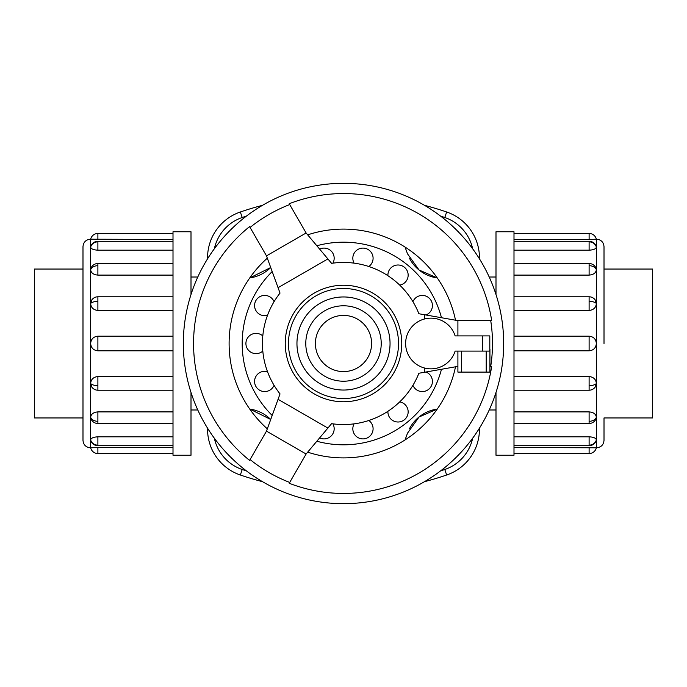 <?xml version="1.0" encoding="UTF-8"?>
<svg xmlns="http://www.w3.org/2000/svg" width="687" height="687" viewBox="0 0 687 687"><rect width="100%" height="100%" fill="white"/><g stroke="black" fill="none" stroke-linecap="round" stroke-linejoin="round"><path stroke-width="1.03" d="M249.742 409.057L270.73 419.482A37.244 37.244 0 0 0 249.742 409.057M407.503 433.188L405.047 439.938L407.503 433.188L419.036 417.009L437.258 409.057A37.244 37.244 0 0 0 409.443 428.774M441.475 317.72A101.315 101.315 0 0 0 316.836 245.757M272.189 271.537A101.315 101.315 0 0 0 272.189 415.463M412.93 301.687A10.133 10.133 0 0 1 431.419 301.155A10.133 10.133 0 0 1 425.983 314.99M387.915 275.702A10.133 10.133 0 0 1 404.342 267.2A10.133 10.133 0 0 1 399.714 285.114M354.097 263.147A10.133 10.133 0 0 1 365.218 248.359A10.133 10.133 0 0 1 368.816 266.504M319.644 249.106A10.133 10.133 0 0 1 332.903 263.147M267.518 315.29A10.133 10.133 0 0 1 255.581 301.155A10.133 10.133 0 0 1 274.07 301.687M262.803 351.048A10.133 10.133 0 0 1 245.912 343.5A10.133 10.133 0 0 1 262.803 335.952M250.077 227.44L249.596 226.607A149.946 149.946 0 0 0 249.596 460.393L250.077 459.56A148.985 148.985 0 0 0 289.708 482.437L289.218 483.27A149.946 149.946 0 0 0 491.686 366.377L490.724 366.377A148.985 148.985 0 0 0 490.724 320.623L491.686 320.623A149.946 149.946 0 0 0 289.218 203.73L289.708 204.563A148.985 148.985 0 0 0 250.077 227.44L266.487 255.865L280.03 293.091A81.049 81.049 0 0 0 280.03 393.909A81.049 81.049 0 0 1 274.07 385.313A10.133 10.133 0 0 1 255.581 385.845A10.133 10.133 0 0 1 267.518 371.71M332.903 423.853A10.133 10.133 0 0 1 319.644 437.894M368.816 420.496A10.133 10.133 0 0 1 365.218 438.641A10.133 10.133 0 0 1 354.097 423.853M399.714 401.886A10.133 10.133 0 0 1 404.342 419.8A10.133 10.133 0 0 1 387.915 411.298M425.983 372.01A10.133 10.133 0 0 1 422.007 391.573A10.133 10.133 0 0 1 412.93 385.313M604.01 269.046L652.65 269.046L652.65 417.954L604.01 417.954M82.99 417.954L34.35 417.954L34.35 269.046L82.99 269.046M495.997 294.534L495.997 231.759L513.996 231.759L513.996 455.241L495.997 455.241L495.997 392.466M604.01 417.997L604.01 440.341C603.572 444.867 601.082 447.349 596.556 447.795L596.556 239.205L589.111 239.462L596.359 239.205A7.445 7.445 0 0 0 589.111 233.468L513.996 233.468M596.359 247.148A7.445 6.879 180 0 0 589.111 241.85L589.111 250.18C593.508 249.939 595.921 248.926 596.359 247.148L596.161 246.513M589.111 233.468L589.111 239.462L513.996 239.462M589.111 250.18L513.996 250.18M596.359 269.751A7.445 5.264 180 0 0 589.111 265.697L589.111 263.516A7.445 7.445 0 0 1 596.161 268.565L596.359 269.751C595.921 272.954 593.508 274.74 589.111 275.101L513.996 275.101M596.359 303.585A7.445 2.851 180 0 0 589.111 301.395L589.111 296.793A7.445 7.445 0 0 1 595.208 299.961L596.359 303.585C595.921 307.724 593.508 310.009 589.111 310.438L513.996 310.438M513.996 336.192L589.111 336.192C593.508 336.621 595.921 339.052 596.359 343.5C595.921 347.948 593.508 350.379 589.111 350.808L513.996 350.808M513.996 376.562L589.111 376.562C593.508 376.991 595.921 379.276 596.359 383.415L595.208 387.039A7.445 7.445 0 0 1 589.111 390.207L513.996 390.207M513.996 436.82L589.111 436.82C593.508 437.061 595.921 438.074 596.359 439.852L596.325 440.118A7.445 7.445 0 0 1 589.111 445.717L513.996 445.717M513.996 447.538L596.359 447.795A7.445 7.445 0 0 1 589.111 453.532L513.996 453.532M513.996 411.899L589.111 411.899C593.508 412.26 595.921 414.046 596.359 417.249L596.161 418.435A7.445 7.445 0 0 1 589.111 423.484L513.996 423.484M191.003 392.466L191.003 455.241L173.004 455.241L173.004 231.759L191.003 231.759L191.003 294.534M90.444 447.795C85.918 447.349 83.428 444.867 82.99 440.341L82.99 246.659C83.428 242.133 85.918 239.651 90.444 239.205L90.444 447.795L97.889 447.538L90.641 447.795A7.445 7.445 0 0 0 97.889 453.532L173.004 453.532M90.641 439.852A7.445 6.879 0 0 0 97.889 445.15L97.889 436.82C93.492 437.061 91.079 438.074 90.641 439.852L90.839 440.487M97.889 453.532L97.889 447.538L173.004 447.538M97.889 436.82L173.004 436.82M90.641 417.249A7.445 5.264 0 0 0 97.889 421.303L97.889 423.484A7.445 7.445 0 0 1 90.839 418.435L90.641 417.249C91.079 414.046 93.492 412.26 97.889 411.899L173.004 411.899M90.641 383.415A7.445 2.851 0 0 0 97.889 385.605L97.889 390.207A7.445 7.445 0 0 1 91.792 387.039L90.641 383.415C91.079 379.276 93.492 376.991 97.889 376.562L173.004 376.562M173.004 350.808L97.889 350.808C93.492 350.379 91.079 347.948 90.641 343.5C91.079 339.052 93.492 336.621 97.889 336.192L173.004 336.192M173.004 310.438L97.889 310.438C93.492 310.009 91.079 307.724 90.641 303.585L91.792 299.961A7.445 7.445 0 0 1 97.889 296.793L173.004 296.793M173.004 250.18L97.889 250.18C93.492 249.939 91.079 248.926 90.641 247.148L90.675 246.882A7.445 7.445 0 0 1 97.889 241.283L173.004 241.283M173.004 239.462L90.641 239.205A7.445 7.445 0 0 1 97.889 233.468L173.004 233.468M173.004 275.101L97.889 275.101C93.492 274.74 91.079 272.954 90.641 269.751L90.839 268.565A7.445 7.445 0 0 1 97.889 263.516L173.004 263.516M307.682 452.149A114.403 114.403 0 0 0 455.507 366.806M267.32 258.157A114.403 114.403 0 0 0 267.32 428.843M183.335 343.5A160.165 160.165 0 0 0 343.5 503.665A160.165 160.165 0 0 0 503.665 343.5A160.165 160.165 0 0 0 343.5 183.335A160.165 160.165 0 0 0 183.335 343.5M490.724 320.623L457.903 320.623L418.89 313.744A81.049 81.049 0 0 0 331.581 263.336L306.11 232.987L289.708 204.563M489.805 349.219L489.805 335.9L455.12 335.9A25.325 25.325 0 0 0 405.631 343.5A25.325 25.325 0 0 0 455.12 351.1L489.685 351.1L489.934 349.219L489.934 372.096L457.903 372.096L457.903 351.1M390.044 343.5A46.544 46.544 0 0 0 343.5 296.956A46.544 46.544 0 0 0 296.956 343.5A46.544 46.544 0 0 0 343.5 390.044A46.544 46.544 0 0 0 390.044 343.5M401.758 343.5A58.258 58.258 0 0 1 343.5 401.758A58.258 58.258 0 0 1 285.242 343.5A58.258 58.258 0 0 1 343.5 285.242A58.258 58.258 0 0 1 401.758 343.5A58.258 58.258 0 0 0 343.5 285.242A58.258 58.258 0 0 0 285.242 343.5M489.934 366.377L490.724 366.377M457.903 320.623L457.903 335.9M289.708 482.437L306.11 454.013L331.581 423.664A81.049 81.049 0 0 0 418.89 373.256L457.903 366.377M424.549 368L424.549 372.26M424.549 314.74L424.549 319M306.11 454.013L266.487 431.135L250.077 459.56M280.03 393.909L266.487 431.135M327.879 428.07L278.063 399.31M266.487 255.865L306.11 232.987M278.063 287.69L327.879 258.93M455.507 320.194A114.403 114.403 0 0 0 307.682 234.851M90.444 239.205L97.889 239.462L97.889 233.468M596.556 447.795L589.111 447.538L589.111 453.532M596.556 239.205C601.082 239.651 603.572 242.133 604.01 246.659L604.01 343.5M207.551 428.173L207.551 429.177A48.425 48.425 0 0 0 240.338 475.009A319.575 319.575 0 0 0 262.528 481.69M424.472 481.69A319.575 319.575 0 0 0 446.662 475.009A48.425 48.425 0 0 0 479.449 429.177L479.449 428.173M262.528 205.31A319.575 319.575 0 0 0 240.338 211.991A48.425 48.425 0 0 0 207.551 257.823L207.551 258.827M479.449 258.827L479.449 257.823A48.425 48.425 0 0 0 446.662 211.991A319.575 319.575 0 0 0 424.472 205.31M316.836 441.243A101.315 101.315 0 0 0 441.475 369.28M409.443 258.226A37.244 37.244 0 0 0 437.258 277.943L419.036 269.991L407.503 253.812L405.047 247.062L407.503 253.812M440.53 216.079A313.77 313.77 0 0 1 444.781 217.496A42.611 42.611 0 0 1 472.673 248.814M270.73 267.518L249.742 277.943A37.244 37.244 0 0 0 270.73 267.518M246.47 470.921A313.77 313.77 0 0 1 242.219 469.504A42.611 42.611 0 0 1 214.327 438.186M214.327 248.814A42.611 42.611 0 0 1 242.219 217.496A313.77 313.77 0 0 1 246.47 216.079M472.673 438.186A42.611 42.611 0 0 1 444.781 469.504A313.77 313.77 0 0 1 440.53 470.921M596.359 383.415A7.445 2.851 180 0 1 589.111 385.605L589.111 390.207M589.111 376.562L589.111 385.605M596.359 439.852A7.445 6.879 180 0 1 589.111 445.15L589.111 445.717M589.111 436.82L589.111 445.15M596.325 246.882A7.445 7.445 0 0 0 589.111 241.283L589.111 241.85M589.111 336.192L589.111 350.808M596.359 417.249A7.445 5.264 180 0 1 589.111 421.303L589.111 423.484M589.111 411.899L589.111 421.303M90.641 303.585A7.445 2.851 0 0 1 97.889 301.395L97.889 296.793M97.889 310.438L97.889 301.395M90.641 247.148A7.445 6.879 0 0 1 97.889 241.85L97.889 241.283M97.889 250.18L97.889 241.85M90.675 440.118A7.445 7.445 0 0 0 97.889 445.717L97.889 445.15M97.889 350.808L97.889 336.192M90.641 269.751A7.445 5.264 0 0 1 97.889 265.697L97.889 263.516M97.889 275.101L97.889 265.697M381.216 343.5A37.716 37.716 0 0 0 343.5 305.784A37.716 37.716 0 0 0 305.784 343.5A37.716 37.716 0 0 0 343.5 381.216A37.716 37.716 0 0 0 381.216 343.5M371.598 343.5A28.098 28.098 0 0 0 343.5 315.402A28.098 28.098 0 0 0 315.402 343.5A28.098 28.098 0 0 0 343.5 371.598A28.098 28.098 0 0 0 371.598 343.5M288.48 343.5A55.02 55.02 0 0 0 343.5 398.52A55.02 55.02 0 0 0 398.52 343.5A55.02 55.02 0 0 0 343.5 288.48A55.02 55.02 0 0 0 288.48 343.5M482.36 351.1L482.36 335.9M486.207 351.1L486.207 372.096M461.63 351.1L461.63 372.096M97.889 421.303L97.889 411.899M97.889 385.605L97.889 376.562M589.111 265.697L589.111 275.101M589.111 301.395L589.111 310.438M479.449 429.177L478.822 429.177M479.449 257.823L478.822 257.823M240.338 211.991L242.219 217.496M207.551 257.823L208.178 257.823M446.662 211.991L444.781 217.496M446.662 475.009L444.781 469.504M240.338 475.009L242.219 469.504M207.551 429.177L208.178 429.177M191.003 277.016L197.787 277.016M489.213 277.016L495.997 277.016M589.111 241.283L513.996 241.283M589.111 296.793L513.996 296.793M589.111 263.516L513.996 263.516M97.889 445.717L173.004 445.717M97.889 390.207L173.004 390.207M97.889 423.484L173.004 423.484M489.213 409.984L495.997 409.984M191.003 409.984L197.787 409.984"/></g></svg>
